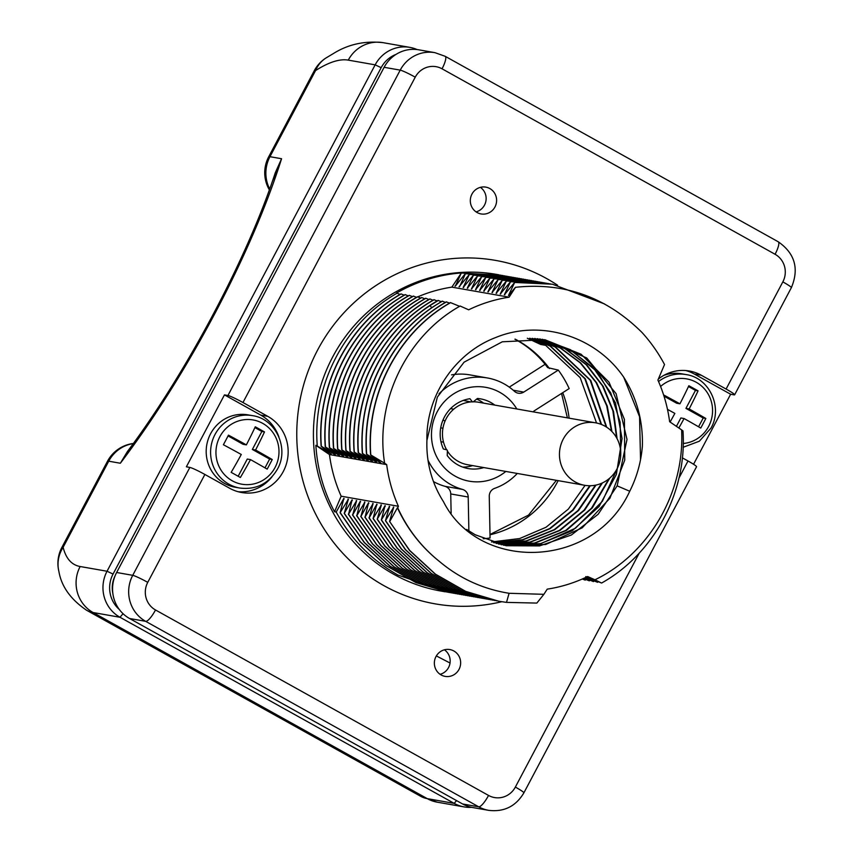 <?xml version="1.0" encoding="UTF-8"?>
<svg xmlns="http://www.w3.org/2000/svg" width="853" height="853" viewBox="0 0 853 853"><rect width="100%" height="100%" fill="white"/><g stroke="black" fill="none" stroke-linecap="round" stroke-linejoin="round"><path stroke-width="1.28" d="M115.059 575.914A25.867 24.972 100 0 0 112.852 593.432M269.665 188.95A34.035 32.851 100 0 1 269.953 156.696L281.575 158.733A301.909 74.574 119.1 0 1 120.348 463.243L108.726 461.196L63.133 547.306A34.035 2.815 -152.1 0 0 61.864 547.434A34.035 34.035 0 0 0 58.91 571.553A34.035 31.881 166.1 0 1 63.133 547.306A287.482 71.012 -60.9 0 0 80.15 566.52L107.041 571.243L113.054 574.058A28.586 27.595 100 0 0 119.26 609.426M113.054 574.058L381.174 67.664A28.586 27.595 -80 0 1 396.08 54.368M471.602 807.333A34.035 32.851 -80 0 1 464.149 806.906A34.035 32.851 -80 0 1 454.169 803.366L119.985 617.263A34.035 32.851 100 0 1 107.041 571.243L375.16 64.849A34.035 32.851 -80 0 1 409.866 47.373A34.035 32.851 -80 0 1 417.138 49.581M130.957 446.759L120.348 463.243L127.342 451.663C186.668 372.558 247.882 256.977 275.263 172.796L281.575 158.733L271.947 182.531M133.356 443.475A34.035 34.035 0 0 0 107.457 461.324A34.035 2.815 -152.1 0 1 108.726 461.196A34.035 32.851 -80 0 1 133.271 443.592M268.684 156.813A34.035 2.815 -152.1 0 1 269.953 156.696L315.546 70.586A34.035 29.983 -122.6 0 1 326.049 57.94L326.049 57.94A34.035 34.035 0 0 0 314.277 70.703L268.684 156.813A34.035 34.035 0 0 0 269.345 189.846M658.324 379.095A40.837 39.43 100 0 1 689.352 371.002A40.837 39.43 100 0 1 701.315 375.256L726.095 389.053A13.616 1.13 27.9 0 1 734.636 394.811A13.616 1.13 27.9 0 1 734.124 394.864L730.637 394.246L693.553 464.277M730.637 394.246L694.331 374.03A40.837 39.43 100 0 0 685.823 370.554M663.837 375.384A36.754 35.485 -80 0 1 681.654 373.795L686.057 374.574A36.754 35.485 -80 0 0 658.559 381.526M678.945 478.106L688.008 460.983L682.347 457.837M688.008 460.983A13.616 1.13 27.9 0 1 696.549 466.74L523.891 792.832A13.616 1.13 27.9 0 0 515.361 787.074L639.249 553.085M189.856 467.433A13.616 1.13 -152.1 0 1 204.88 474.46L229.649 488.257A40.837 39.43 100 0 0 241.623 492.512A40.837 39.43 100 0 0 285.883 465.503A40.837 39.43 100 0 0 267.735 416.328L260.751 415.102L224.456 394.886L186.37 466.815L189.856 467.433L132.737 575.327A34.035 32.851 100 0 0 145.671 621.336L478.714 806.81A34.035 32.851 100 0 0 488.684 810.35C504.102 812.173 515.841 806.33 523.891 792.832M726.095 389.053L782.841 281.885A20.419 19.715 100 0 0 775.078 254.269L442.046 68.805A20.419 19.715 100 0 0 415.24 77.165L242.966 402.531L267.735 416.328M489.814 188.545A13.616 13.147 100 0 0 471.069 196.126A13.616 13.147 100 0 0 481.103 213.943A13.616 13.147 100 0 0 489.814 188.545M453.86 650.988A13.616 13.147 100 0 0 435.115 658.58A13.616 13.147 100 0 0 445.159 676.386A13.616 13.147 100 0 0 453.86 650.988M242.966 402.531A13.616 1.13 -152.1 0 0 227.943 395.493L224.456 394.886M238.158 491.733A40.837 39.43 100 0 0 271.915 476.944M278.931 437.035A40.837 39.43 100 0 0 260.751 415.102M442.046 68.805A13.616 3.359 -60.9 0 0 445.17 56.298L434.923 52.662L418.834 49.826A34.035 32.851 100 0 0 384.127 67.302L116.637 572.491A34.035 32.851 100 0 0 129.581 618.51L462.614 803.974A34.035 32.851 100 0 0 472.594 807.524L488.684 810.35M210.595 433.74A36.754 35.485 -80 0 1 248.074 414.867L252.477 415.646A36.754 35.485 -80 0 0 214.999 434.508A36.754 35.485 -80 0 0 239.746 488.033L235.343 487.266A36.754 35.485 -80 0 1 210.595 433.74M255.58 450.021A136.011 11.26 27.9 0 1 272.256 459.532A133.644 33.011 119.1 0 1 269.74 464.341A133.644 33.011 119.1 0 1 267.181 469.129A136.011 11.26 -152.1 0 0 250.505 459.607A136.011 33.598 119.1 0 1 240.375 477.488A133.644 11.057 -152.1 0 0 231.152 472.349A136.011 33.598 -60.9 0 0 241.282 454.478A136.011 11.26 -152.1 0 0 223.39 444.744A133.644 33.011 -60.9 0 0 225.96 439.945A133.644 33.011 -60.9 0 0 228.465 435.147A136.011 11.26 27.9 0 1 246.357 444.882A136.011 33.598 -60.9 0 0 255.271 426.799A133.644 11.057 27.9 0 1 264.494 431.927A136.011 33.598 119.1 0 1 255.58 450.021L252.349 449.446L269.633 459.074L272.256 459.532M254.898 427.588L261.871 431.469L252.349 449.446M261.871 431.469L264.494 431.927M269.633 459.074L264.984 467.86M228.06 435.926L243.137 444.317L246.357 444.882M250.505 459.607L247.274 459.042L238.168 476.251M476.07 211.875A13.616 13.147 100 0 0 480.378 187.351M533.125 411.839A8.167 7.89 -80 0 1 534.66 410.57L569.186 388.573A104.812 101.198 100 0 0 558.299 370.085L547.669 367.622C539.064 356.042 528.657 346.84 516.438 340.016L514.903 339.185M440.116 674.318A13.616 13.147 100 0 0 444.424 649.805M541.548 343.322L540.717 344.473L527.314 338.257M491.499 541.975L519.701 538.531L545.984 527.282L568.343 509.092L585.073 485.378M596.546 423.003L580.189 377.676L545.675 345.348L529.873 338.268M493.919 542.753L522.942 539.853L550.078 528.668L573.152 510.126L590.297 485.741M601.578 424.538L585.329 378.828L550.633 346.222L532.411 338.342M496.35 543.478L526.45 541.079L554.663 529.766L578.547 510.531L596.023 485.069M606.718 427.236L590.777 380.449L555.591 347.086L534.948 338.481M540.717 344.473L545.184 345.262L529.617 338.257M483.182 538.733A104.812 101.198 100 0 0 490.07 537.998L489.259 496.318A8.167 7.89 -80 0 1 494.697 488.332A57.172 55.2 100 0 0 517.259 473.458M498.792 544.139L530.353 542.188L559.941 530.449L584.742 510.041L602.41 482.926M611.942 431.565L607.272 406.113L596.642 382.762L580.733 362.973L560.549 347.96L537.465 338.684M501.244 544.726L534.927 543.148L566.403 530.417L592.281 507.93L609.756 478.128M617.092 438.719L613.531 411.477L603.178 386.292L586.789 364.913L565.507 348.834L539.97 338.961M503.707 545.259L539.171 544.171L572.278 530.715L599.073 506.522L616.346 474.503L622.05 438.549L615.525 402.989L597.601 372.132L570.465 349.709L542.465 339.302M466.612 529.436L475.196 534.767L506.181 545.728L539.554 545.909L571.339 535.034L598.145 514.274L617.145 485.858L627.008 439.412L616.09 393.638L586.704 357.961L544.96 339.707L502.289 341.797L464.107 362.152L437.354 397.103L426.926 440.351C425.796 396.869 454.222 353.185 495.838 337.479C539.938 319.257 595.309 335.57 623.724 377.197C636.914 398.159 643.13 421.201 642.362 446.343C641.04 462.166 636.86 477.051 629.845 491.019C594.136 569.655 478.938 572.278 443.453 501.649A104.812 101.198 -80 0 1 426.926 440.351M537.219 338.662L560.058 347.875L580.168 362.813L596.044 382.496L606.675 405.719L611.43 431.042M601.749 483.224L584.092 510.147L559.387 530.406L529.948 542.081L498.547 544.075M532.165 338.332L550.142 346.126L584.817 378.689L601.077 424.346M589.754 485.741L572.651 510.051L549.652 528.551L522.612 539.725L493.684 542.679M534.692 338.46L555.1 347L590.223 380.267L606.206 426.905M595.437 485.197L577.982 510.531L554.183 529.67L526.088 540.962L496.105 543.404M539.725 338.929L565.017 348.749L586.16 364.689L602.495 385.855L612.88 410.805L616.602 437.813M608.978 478.789L591.449 508.249L565.678 530.47L534.426 543.062L500.999 544.672M505.936 545.685L545.696 544.502L582.194 527.836L609.938 498.216L624.737 460.151L624.428 419.431L609.074 382.24L581.074 354.23L544.715 339.665M542.22 339.259L569.975 349.623L593.549 368.059L610.769 392.945L620.12 422.107L620.749 452.996M618.286 466.175L602.421 501.212L575.434 528.231L540.909 543.585L503.462 545.206M586.182 576.681L601.429 582.983L594.946 579.784C648.76 554.024 685.002 492.352 681.611 429.88L669.626 421.723A147.686 142.59 100 0 0 657.908 380.075L664.53 364.519A160.759 155.203 100 0 0 642.074 332.553C606.408 297.143 564.206 282.066 515.468 287.312L509.102 297.196A147.686 142.59 -80 0 0 468.66 309.81L460.151 306.024C405.943 336.317 374.744 402.552 384.639 463.222L386.686 464.618A147.686 142.59 -80 0 0 398.404 506.266L397.733 507.834C407.531 529.18 421.467 547.082 439.519 561.53C459.746 578.505 482.937 589.082 509.092 593.283L543.883 594.317L536.836 603.082L506.501 602.389L509.092 593.283M594.946 579.784L587.653 576.532A147.686 142.59 100 0 1 547.221 589.146L543.883 594.317M453.455 593.261L420.124 583.367L389.917 566.157L364.199 542.465L344.228 513.453L352.097 499.805L348.568 514.22L356.639 500.604L352.684 514.945L360.339 501.255L356.81 515.67L364.881 502.054L360.926 516.396L368.581 502.705L365.052 517.121L373.124 503.505L369.168 517.846L376.823 504.155L373.081 518.528L381.366 504.955L377.197 519.253L385.066 505.605L381.323 519.978L389.608 506.405L385.439 520.703L393.723 507.13L389.565 521.428L409.739 550.473L435.456 574.165L465.674 591.374L498.888 601.248L506.501 602.389M389.778 521.46L397.423 507.78C407.329 529.148 421.361 547.061 439.519 561.53M344.441 513.495L364.402 542.508L390.12 566.2L420.337 583.409L455.523 593.613M352.097 499.805L352.364 500.391M449.339 592.536L416.008 582.642L385.791 565.432L360.073 541.74L340.112 512.728L348.397 499.154L344.228 513.453M347.981 499.08L348.248 499.666M340.326 512.77L360.286 541.783L386.004 565.475L416.221 582.684L451.397 592.888M447.281 592.163L397.978 575.05C371.524 560.154 350.935 539.16 336.199 512.045L343.855 498.355L340.112 512.728M343.855 498.355L344.122 498.941M502.95 275.519L465.226 273.728L505.008 275.892M459.564 286.736L465.429 273.76M681.611 429.88L682.976 430.925C687.177 491.776 654.102 553.725 601.642 583.015M585.712 577.47L597.516 582.29L585.766 576.607M584.593 577.982L593.4 581.565L585.307 577.652M583.463 578.494L589.274 580.84L583.964 578.27M582.322 578.995L585.158 580.115L582.588 578.878M598.454 581.746L597.516 582.29M594.328 581.021L593.4 581.565M590.212 580.307L589.274 580.84M586.086 579.582L585.158 580.115M515.468 287.312L508.473 295.501L514.668 282.418L504.347 294.775L510.552 281.693L500.231 294.05L506.426 280.968L496.105 293.325L502.31 280.242L491.989 292.6L498.195 279.517L487.873 291.886L494.068 278.792L483.747 291.161L489.953 278.067L479.631 290.436L485.826 277.342L475.505 289.711L481.71 276.617L471.389 288.986L477.584 275.903L467.263 288.261L473.468 275.178L463.147 287.536L469.342 274.453L459.021 286.811M465.226 273.728L455.321 286.16L461.313 273.035L500.882 275.167M509.102 297.196L451.855 287.13A147.686 142.59 100 0 0 417.757 296.855M461.313 273.035L451.855 287.13M455.438 286.011L454.905 286.086M331.209 453.913L315.855 445.309A160.759 155.203 100 0 0 334.547 511.757L336.199 512.045M317.231 445.543C312.529 384.607 345.102 322.573 397.082 293.197L400.057 294.434M460.972 272.981A160.759 155.203 100 0 0 396.453 293.091L397.082 293.197M380.651 462.603L370.597 454.926C365.894 393.99 398.468 331.956 450.437 302.58L459.618 306.334M376.536 461.878L366.47 454.201C361.768 393.265 394.353 331.231 446.322 301.855L449.51 303.124M372.409 461.153L362.354 453.476C357.993 395.92 386.644 337.148 433.974 306.248L442.195 301.13L445.394 302.399M368.293 460.428L358.228 452.751C353.526 391.826 386.11 329.78 438.079 300.405L441.268 301.674M364.167 459.703L354.112 452.026C349.41 391.101 381.984 329.055 433.953 299.68L437.152 300.949M360.051 458.978L349.986 451.301C345.284 390.375 377.868 328.33 429.837 298.955L433.025 300.224M355.925 458.253L345.87 450.587C341.168 389.65 373.742 327.605 425.711 298.23L428.91 299.499M351.809 457.528L341.744 449.862C337.042 388.925 369.626 326.88 421.595 297.505L424.783 298.774M347.683 456.803L337.628 449.136C332.926 388.2 365.5 326.155 417.469 296.78L420.668 298.049M343.567 456.088L333.502 448.411C328.8 387.475 361.384 325.43 413.353 296.055L416.541 297.334M339.441 455.363L329.386 447.686C324.684 386.75 357.258 324.705 409.237 295.341L412.425 296.609M335.325 454.638L325.26 446.961C320.557 386.025 353.142 323.98 405.111 294.616L408.299 295.884M331.241 454.18L321.144 446.236C316.442 385.3 349.016 323.255 400.995 293.89L404.183 295.159M321.144 446.236L321.346 446.268C316.644 385.332 349.229 323.298 401.198 293.922M335.357 454.905L321.346 446.268M325.26 446.961L325.473 446.993C320.771 386.057 353.345 324.023 405.324 294.648M339.483 455.63L325.473 446.993M329.386 447.686L329.589 447.718C324.886 386.782 357.471 324.748 409.44 295.373M343.599 456.355L329.589 447.718M333.502 448.411L333.715 448.443C329.013 387.507 361.587 325.473 413.566 296.098M347.725 457.08L333.715 448.443M337.628 449.136L337.831 449.168C333.128 388.232 365.713 326.198 417.682 296.823M351.841 457.805L337.831 449.168M341.744 449.862L341.957 449.894C337.255 388.957 369.829 326.923 421.808 297.548M355.968 458.53L341.957 449.894M345.87 450.587L346.073 450.619C341.371 389.682 373.955 327.648 425.924 298.273M360.083 459.255L346.073 450.619M349.986 451.301L350.199 451.344C345.497 390.407 378.071 328.373 430.051 298.998M364.21 459.98L350.199 451.344M354.112 452.026L354.315 452.069C349.613 391.132 382.197 329.098 434.166 299.723M368.325 460.705L354.315 452.069M358.228 452.751L358.441 452.794C354.091 395.227 382.73 336.455 430.061 305.566L438.293 300.448M372.452 461.43L358.441 452.794M362.354 453.476L362.557 453.519C357.855 392.583 390.439 330.537 442.408 301.173M376.568 462.155L362.557 453.519M366.47 454.201L366.683 454.244C361.981 393.308 394.555 331.263 446.535 301.898M380.694 462.88L366.683 454.244M370.597 454.926L370.799 454.969C366.097 394.033 398.682 331.988 450.651 302.612M384.639 463.222L370.799 454.969M386.686 464.618L329.45 454.553A147.686 142.59 100 0 0 341.157 496.201L334.547 511.757M315.855 445.309L329.45 454.553M398.404 506.266L341.157 496.201M498.792 601.226L465.461 591.342L435.243 574.133L409.525 550.441L389.565 521.428M393.308 507.055L393.574 507.631M385.652 520.735L405.612 549.748L431.33 573.44L461.548 590.649L496.734 600.853M494.665 600.501L461.334 590.617L431.128 573.408L405.399 549.716L385.439 520.703M389.181 506.33L389.458 506.917M381.536 520.01L401.496 549.023L427.214 572.715L457.432 589.924L492.607 600.128M490.55 599.776L457.219 589.892L427.001 572.683L401.283 548.991L381.323 519.978M385.066 505.605L385.332 506.192M377.41 519.285L397.37 548.298L423.088 571.99L453.306 589.199L488.492 599.403M486.423 599.051L453.092 589.167L422.885 571.958L397.157 548.266L377.197 519.253M380.95 504.88L381.216 505.466M373.294 518.56L393.254 547.573L418.972 571.265L449.19 588.474L484.365 598.678M482.308 598.326L448.977 588.442L418.759 571.233L393.041 547.541L373.081 518.528M376.823 504.155L377.09 504.741M369.168 517.846L389.128 546.848L414.846 570.54L445.063 587.749L480.25 597.953M478.181 597.612L444.85 587.717L414.643 570.508L388.925 546.816L368.954 517.803M372.708 503.43L372.974 504.016M365.052 517.121L385.012 546.123L410.73 569.815L440.948 587.024L476.123 597.228M474.065 596.887L440.734 586.992L410.517 569.783L384.799 546.091L364.839 517.078M368.581 502.705L368.848 503.291M360.926 516.396L380.886 545.398L406.604 569.1L436.821 586.299L472.008 596.503M469.939 596.162L436.608 586.267L406.401 569.058L380.683 545.366L360.712 516.353M364.466 501.98L364.732 502.566M356.81 515.67L376.77 544.672L402.488 568.375L432.706 585.574L467.881 595.778M465.823 595.437L432.492 585.542L402.275 568.333L376.557 544.64L356.597 515.628M360.339 501.255L360.606 501.841M352.684 514.945L372.644 543.947L398.362 567.65L428.579 584.849L463.765 595.053M461.697 594.712L428.366 584.817L398.159 567.608L372.441 543.915L352.47 514.903M356.223 500.53L356.49 501.116M348.568 514.22L368.528 543.233L394.246 566.925L424.463 584.134L459.639 594.338M457.581 593.987L424.25 584.092L394.033 566.882L368.315 543.19L348.355 514.178M469.342 274.453L507.066 276.244M509.124 276.617L469.555 274.485M463.68 287.461L463.147 287.536M473.468 275.178L511.192 276.969M513.25 277.342L473.671 275.21M467.807 288.186L467.263 288.261M477.584 275.903L515.308 277.683M517.366 278.067L477.797 275.935M471.922 288.9L471.389 288.986M481.71 276.617L519.434 278.409M521.492 278.792L481.913 276.66M476.049 289.625L475.505 289.711M485.826 277.342L523.55 279.134M525.608 279.517L486.039 277.385M480.164 290.351L479.631 290.436M489.953 278.067L527.676 279.859M529.734 280.242L490.155 278.11M484.291 291.076L483.747 291.161M494.068 278.792L531.792 280.584M533.85 280.968L494.282 278.835M488.406 291.801L487.873 291.886M498.195 279.517L535.919 281.309M537.976 281.682L498.397 279.56M492.533 292.526L491.989 292.6M502.31 280.242L540.034 282.034M542.092 282.407L502.524 280.285M496.649 293.251L496.105 293.325M506.426 280.968L544.161 282.759M546.219 283.132L506.639 281.01M500.764 293.976L500.231 294.05M510.552 281.693L548.276 283.484M550.334 283.857L510.766 281.735M504.891 294.701L504.347 294.775M514.668 282.418L552.403 284.209M604.585 303.956L552.509 284.23L514.881 282.46M509.006 295.426L508.473 295.501M640.528 459.703L639.558 416.69L623.724 377.197M433.484 481.593A57.172 55.2 100 0 0 445.01 486.327A8.167 7.89 -80 0 1 450.747 493.951L451.13 513.218M428.025 460.268A57.172 55.2 100 0 0 462.465 489.398A8.167 7.89 -80 0 1 468.212 497.022L468.873 530.95M545.11 364.295L509.262 387.134M558.299 370.085L523.763 392.092A8.167 7.89 -80 0 1 514.412 391.292A57.172 55.2 100 0 0 487.415 377.964L469.96 374.894A57.172 55.2 100 0 0 451.546 374.872M487.415 377.964A57.172 55.2 100 0 0 439.007 393.798M505.829 471.442A47.64 45.998 -80 0 1 455.299 476.23A47.64 45.998 -80 0 1 437.184 411.807A47.64 45.998 -80 0 1 499.741 392.305A47.64 45.998 -80 0 1 516.811 408.971M483.822 467.572A35.389 34.173 -80 0 1 468.244 468.574A35.389 34.173 -80 0 1 457.869 464.885A35.389 34.173 -80 0 1 447.217 455.534L447.409 450.608A31.721 30.623 100 0 1 447.004 449.915L443.347 448.966A35.389 34.173 -80 0 1 469.95 398.714L472.423 401.902A31.721 30.623 100 0 1 473.212 401.87L477.435 398.468A35.389 34.173 -80 0 1 480.506 398.863A35.389 34.173 -80 0 1 490.88 402.541A35.389 34.173 -80 0 1 494.804 405.1M575.317 481.998A31.721 30.623 100 0 0 584.614 485.293A31.721 30.623 100 0 0 618.979 464.32A31.721 30.623 100 0 0 604.894 426.127A31.721 30.623 100 0 0 595.597 422.821A31.721 30.623 100 0 0 561.221 443.795A31.721 30.623 100 0 0 575.317 481.998M447.388 451.045A31.721 30.623 100 0 0 458.317 461.42A31.721 30.623 100 0 0 467.615 464.725L584.614 485.293M595.597 422.821L478.597 402.253A31.721 30.623 100 0 0 473.287 401.806M472.423 401.902L472.104 401.838A31.721 30.623 100 0 0 446.652 449.83M476.656 399.087A35.389 34.173 -80 0 1 479.706 400.579A35.389 34.173 -80 0 1 483.63 403.138M472.637 465.61A35.389 34.173 -80 0 1 462.742 467.103M463.307 400.398L470.781 401.934M445.01 421.169A6.803 6.568 -80 0 1 443.133 419.708M663.602 394.918A136.011 11.26 27.9 0 1 679.937 403.81A136.011 33.598 -60.9 0 0 688.851 385.727A133.644 11.057 27.9 0 1 698.074 390.855A136.011 33.598 119.1 0 1 689.16 408.95A136.011 11.26 27.9 0 1 705.836 418.471A133.644 33.011 119.1 0 1 703.33 423.269A133.644 33.011 119.1 0 1 700.761 428.057A136.011 11.26 -152.1 0 0 684.085 418.535A136.011 33.598 119.1 0 1 678.839 427.993M688.478 386.516L695.451 390.397L685.929 408.384L689.16 408.95M695.451 390.397L698.074 390.855M685.929 408.384L703.224 418.013L705.836 418.471M703.224 418.013L698.564 426.788M670.085 422.032A136.011 33.598 -60.9 0 0 674.862 413.406A136.011 11.26 -152.1 0 0 667.483 409.355M664.007 396.165L676.717 403.245L679.937 403.81M684.085 418.535L680.854 417.97L676.418 426.351M381.174 67.664L375.16 64.849L348.269 60.126A34.035 32.851 -80 0 1 382.976 42.65C364.775 40.667 348.291 44.271 333.523 53.472L326.049 57.94M348.269 60.126A287.482 71.012 -60.9 0 0 315.546 70.586A34.035 2.815 -152.1 0 0 314.277 70.703M58.91 571.553C61.48 586.533 70.714 599.435 86.59 610.258A321.517 79.414 -60.9 0 0 93.094 612.529L119.985 617.263L123.056 613.712M80.15 566.52A34.035 32.851 100 0 0 93.094 612.529L427.278 798.643L454.169 803.366L456.558 800.604M464.149 806.906L437.258 802.183A34.035 32.851 -80 0 1 427.278 798.643A321.517 79.414 -60.9 0 1 420.785 796.361L86.59 610.258M450.043 663.016A487.308 40.336 27.9 0 1 436.352 655.925M204.88 474.46L147.75 582.354A20.419 19.715 100 0 0 155.513 609.97L488.545 795.433A20.419 19.715 100 0 0 515.361 787.074M557.542 285.201A174.364 168.35 100 0 0 546.613 278.547A174.364 168.35 100 0 0 317.679 349.911A174.364 168.35 100 0 0 383.989 585.691A174.364 168.35 100 0 0 501.745 601.717M701.315 375.256L694.331 374.03M782.841 281.885A13.616 1.13 27.9 0 1 791.381 287.632C799.293 268.652 794.9 253.362 778.213 241.762L445.17 56.298M775.078 254.269A13.616 3.359 -60.9 0 0 778.213 241.762M434.923 52.662A34.035 32.851 100 0 0 400.217 70.127L227.943 395.493M415.24 77.165A13.616 1.13 -152.1 0 0 400.217 70.127L384.127 67.302M147.75 582.354A13.616 1.13 -152.1 0 0 132.737 575.327L116.637 572.491M155.513 609.97A13.616 3.359 119.1 0 1 145.671 621.336L129.581 618.51M488.545 795.433A13.616 3.359 119.1 0 1 478.714 806.81L462.614 803.974M275.082 467.455A32.617 31.486 -80 0 1 232.261 480.804A32.617 31.486 -80 0 1 219.861 436.704A32.617 31.486 -80 0 1 262.681 423.355A32.617 31.486 -80 0 1 275.082 467.455M490.006 534.788A104.812 101.198 100 0 0 558.15 480.644M569.132 418.173A104.812 101.198 100 0 0 562.724 392.689M549.428 368.528A104.812 101.198 100 0 0 517.526 340.4A104.812 101.198 100 0 0 515.201 339.142M629.727 491.243L617.145 485.858M498.93 274.805L496.627 274.399A160.759 155.203 100 0 0 322.402 380.715A160.759 155.203 100 0 0 393.819 574.314A160.759 155.203 100 0 0 440.948 591.065L445.319 591.833M430.061 305.566L431.746 307.762M450.747 493.951L468.212 497.022M445.01 486.327L462.465 489.398M513.218 390.237L523.763 392.092M660.595 386.484A32.617 31.486 -80 0 1 700.963 385.513A32.617 31.486 -80 0 1 708.662 426.383A32.617 31.486 -80 0 1 683.232 443.485M409.866 47.373L382.976 42.65M107.457 461.324L61.864 547.434M437.258 802.183L420.785 796.361M734.636 394.811L791.381 287.632M252.477 415.646C275.754 418.802 289.466 448.347 277.428 469.15C268.738 483.694 256.177 489.995 239.746 488.033M490.006 534.49L528.508 515.116L556.401 480.335M567.384 417.863L561.541 393.446M453.732 409.173L450.576 408.619M442.942 428.249L440.713 427.854M443.528 442.174L440.969 441.726M686.057 374.574C709.333 377.74 723.056 407.276 711.007 428.078L699.353 441.214L683.114 447.281"/></g></svg>
